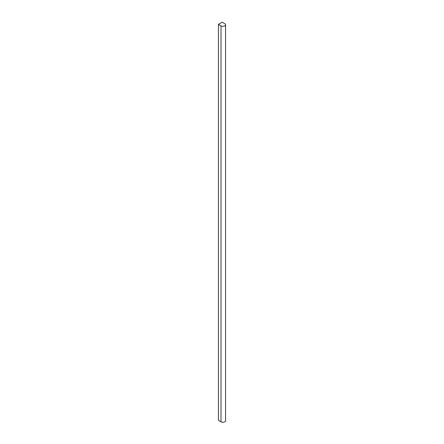 <?xml version="1.0" encoding="UTF-8"?>
<svg xmlns="http://www.w3.org/2000/svg" width="444" height="444" viewBox="0 0 444 444"><rect width="100%" height="100%" fill="white"/><g stroke="black" fill="none" stroke-linecap="round" stroke-linejoin="round"><path stroke-width="0.67" d="M224.781 23.687L222.211 22.2L218.437 24.376L218.437 420.313L221.012 421.8A2.67 1.537 0 0 0 223.915 422.133A2.67 1.537 0 0 0 225.563 420.712L225.563 24.775A2.67 1.537 0 0 0 224.781 23.687M218.437 24.376L221.012 25.863A2.67 1.537 0 0 0 223.915 26.196A2.67 1.537 0 0 0 225.563 24.775M221.012 25.863L221.012 421.8"/></g></svg>
